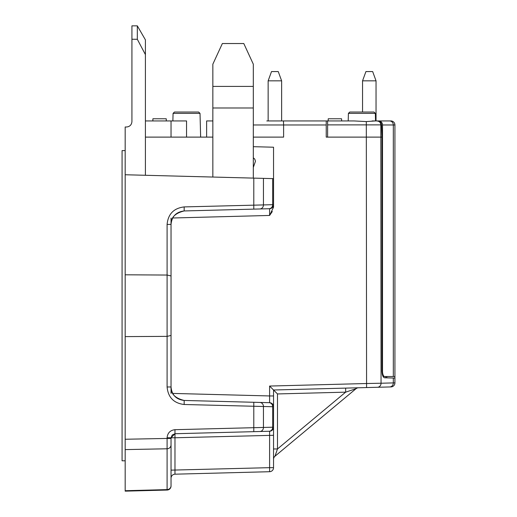 <?xml version="1.0" encoding="UTF-8"?>
<svg xmlns="http://www.w3.org/2000/svg" width="517" height="517" viewBox="0 0 517 517"><rect width="100%" height="100%" fill="white"/><g stroke="black" fill="none" stroke-linecap="round" stroke-linejoin="round"><path stroke-width="0.78" d="M282.98 120.933L341.627 120.933L341.569 118.774L328.237 118.774L328.179 120.933L327.623 120.933L327.623 124.875L327.623 120.933L353.867 120.933L366.314 121.579L375.523 120.933L375.348 113.378L348.406 113.378L348.206 120.933L353.867 120.933M273.538 207.162L273.538 204.667A4.046 4.046 0 0 1 269.596 208.713L184.168 210.949L184.168 206.91C173.783 208.177 168.09 214.019 167.094 224.436L167.094 275.044A935669.676 935349.046 90 0 0 125.179 274.805L125.179 127.001L126.529 127.001C129.799 126.678 131.596 124.875 131.925 121.605L131.925 25.85L137.322 25.85L145.413 39.867L145.413 54.602L137.322 39.279L137.322 25.85M125.179 491.15L125.179 490.711L125.179 491.15L167.094 490.051L167.094 438.435L125.179 439.256L125.179 490.711L167.094 489.612A4.046 3.877 180 0 0 171.037 485.734L171.037 486.006A4.046 4.046 0 0 1 167.094 490.051A4.046 4.046 0 0 0 171.037 486.006M125.179 439.256L125.179 274.805M253.311 137.115L283.613 137.115L283.613 124.978L326.233 124.978L326.233 137.115L327.623 137.115L327.623 124.875L381.559 124.875L381.979 137.115L381.979 371.057C382.134 375.116 383.007 377.358 384.59 377.798L385.753 377.83L385.753 376.512M145.413 137.115L212.849 137.115L206.632 137.115L206.632 120.933L212.849 120.933M277.138 449.958L274.992 456.22L356.006 388.713L345.66 392.151L277.48 448.969L274.992 456.22L356.006 388.713L353.053 389.708L356.006 388.713L274.992 456.22L275.328 455.199M276.918 450.572L276.11 452.918M273.538 435.295L273.538 467.665A4.046 4.046 0 0 1 269.596 471.711A4.046 4.046 0 0 0 273.538 467.665L269.596 467.665L269.596 471.711L174.979 474.186A4.046 4.046 0 0 0 174.552 474.225A4.046 4.046 0 0 1 174.979 474.186L174.979 437.77L273.538 435.295L273.538 427.204A4.046 4.046 0 0 1 269.596 431.249A4.046 4.046 0 0 0 273.474 427.934A4.046 4.046 0 0 1 270.023 431.217M125.179 336.606A935669.263 935348.632 -90 0 0 167.094 336.367L167.094 275.044L171.037 275.942L171.037 335.462L167.094 336.367L167.094 386.974L171.037 386.974C170.649 393.715 175.03 398.206 184.168 400.455L269.596 402.691A4.046 4.046 0 0 1 273.538 406.737L272.679 406.724L272.679 427.216L273.538 427.204A4.046 4.046 0 0 1 269.596 431.249L174.979 433.724L171.037 437.77L174.979 437.77L174.979 429.685L272.679 427.216A4.046 3.722 88.5 0 1 269.163 431.262A4.046 3.722 88.5 0 1 269.06 431.262L269.596 431.249A4.046 4.046 0 0 0 269.719 431.243A4.046 4.046 0 0 1 269.596 431.249L269.596 467.665L171.037 470.14M171.101 477.501A4.046 4.046 0 0 0 171.037 478.231A4.046 4.046 0 0 1 174.552 474.225M174.979 429.685C170.183 430.267 167.56 432.962 167.094 437.77L171.037 437.77L171.037 485.734M171.037 437.77L172.219 434.997L174.979 433.731L253.795 431.663L253.795 402.278M273.538 459.329A4.046 4.046 0 0 1 274.992 456.22L275.587 454.43M275.626 454.32L276.938 450.533M345.66 388.112L345.66 392.151L277.48 393.941L277.48 448.969L274.992 456.22L356.006 388.713A4.046 4.046 0 0 1 358.488 387.776M277.48 448.969L273.538 448.969L273.538 389.999L269.596 386.057L269.596 402.691L269.596 395.951L273.538 395.951L273.538 389.999L377.429 387.278L366.572 387.563L366.572 383.517L381.048 383.233L380.829 124.875A4.046 3.722 90 0 0 377.106 120.933L380.098 121.786L381.145 123.156L381.559 124.875M277.48 393.941L273.538 389.999M341.627 120.933L348.206 120.933M372.104 120.933L377.106 120.933M184.168 206.91L273.538 204.667A4.046 4.046 0 0 1 269.952 208.687M273.538 182.579L273.538 207.201L269.596 215.453L269.596 208.713L269.596 215.453L272.285 211.55M125.179 174.752L273.538 178.636L273.538 204.667A4.046 4.046 0 0 1 269.596 208.713A4.046 4.046 0 0 0 269.719 208.713A4.046 4.046 0 0 1 269.596 208.713L184.168 210.949C175.03 213.198 170.649 217.696 171.037 224.436C171.799 216.41 176.174 211.918 184.175 210.955M171.037 275.942L171.037 224.436L167.094 224.436M167.094 386.974C168.09 397.392 173.783 403.234 184.168 404.501L184.175 400.455C176.174 399.492 171.799 394.994 171.037 386.974L171.037 335.462M273.538 406.672L273.538 406.737A4.046 4.046 0 0 0 269.596 402.691L269.06 402.678A4.046 3.722 -88.5 0 1 269.163 402.685A4.046 3.722 -88.5 0 1 272.679 406.724L184.168 404.501M384.59 377.798L393.314 378.03L393.314 382.91L381.048 383.233A4.046 3.722 -91.5 0 1 377.429 387.278L389.695 386.955A4.046 3.722 -91.5 0 0 389.799 386.955A4.046 3.722 -91.5 0 0 393.314 382.91L394.923 382.877L394.923 378.069L394.923 382.877A4.046 4.046 0 0 1 391.098 386.916A4.046 4.046 0 0 0 394.923 382.877A4.046 4.046 0 0 1 390.981 386.923L389.695 386.955M273.538 406.737A4.046 4.046 0 0 0 273.48 406.071A4.046 4.046 0 0 1 273.538 406.737L273.538 427.204M348.406 113.378L349.789 112.034L373.965 112.034L375.348 113.378M200.021 113.378L198.638 112.034L174.462 112.034L173.072 113.378L200.021 113.378L200.641 137.115M393.314 378.03L394.923 378.069L394.923 124.978A4.046 4.046 0 0 0 390.871 120.933L389.585 120.933L390.871 120.933A4.046 4.046 0 0 1 394.923 124.978L393.314 124.978A4.046 3.722 90 0 0 389.585 120.933L378.787 120.933L389.585 120.933M386.826 376.512L386.826 377.862M327.623 137.115L381.979 137.115M269.596 402.691L259.825 402.439A4.046 3.722 -88.5 0 1 263.444 406.485L263.444 427.462A4.046 3.722 88.5 0 1 259.825 431.508M253.311 165.162L253.311 157.071L253.311 165.162M253.311 167.443L255.469 161.239L254.739 159.074L253.311 157.814M184.168 210.949L269.596 208.713M166.3 120.933L166.241 118.774L152.903 118.774L152.851 120.933M186.547 137.115L186.547 120.933L145.413 120.933M137.322 39.279L131.925 39.234M273.538 178.636L273.538 147.216L253.311 146.686M253.311 157.071L253.311 64.179L243.798 43.531L222.362 43.531L212.849 64.179L222.362 43.531L212.849 64.179L212.849 177.047M253.311 107.988L212.849 107.988L212.849 86.404L253.311 86.404L253.311 178.107M253.311 64.179L243.798 43.531M145.413 175.282L145.413 54.602M171.037 137.115L171.037 120.933M171.037 218.038L171.037 276.705M171.037 334.699L171.037 393.372M376.04 80.833L362.553 80.833L365.926 71.572L372.667 71.572L376.04 80.833L376.04 120.933L378.787 120.933A4.046 3.722 90 0 1 382.509 124.978L393.314 124.978L393.314 376.512L383.065 376.512M253.311 124.978L283.613 124.978L283.465 120.933L266.791 120.933M326.233 124.978L326.233 120.933M381.979 371.116L382.509 371.116A5.396 2.107 90 0 0 384.616 376.512M394.923 376.512L393.314 376.512M382.509 371.116L382.509 124.978M268.142 80.833L271.515 71.572L278.256 71.572L281.629 80.833L268.142 80.833L268.142 120.933M281.629 80.833L281.629 120.933M125.179 150.602L122.077 150.602L122.077 460.802L125.179 460.802M171.037 444.904A4.046 3.877 180 0 1 167.094 448.782L125.179 449.603M171.037 438.435L167.094 438.435L167.094 437.77M366.314 121.579L366.572 383.517L269.596 386.057M272.679 178.617L272.679 204.687A4.046 3.722 88.5 0 1 269.163 208.726A4.046 3.722 88.5 0 1 269.06 208.726M263.444 178.371L263.444 204.926A4.046 3.722 88.5 0 1 259.825 208.971M253.795 178.119L253.795 209.127M172.691 217.993L269.596 215.453M172.691 393.418L269.596 395.951M273.545 435.295L273.545 427.242M174.979 474.186L174.591 474.212M171.03 478.199L171.095 477.553M269.15 431.262L269.706 431.249M273.538 207.201L273.538 204.738M269.15 208.732L269.706 208.713M269.15 402.678L269.706 402.691M389.786 386.955L391.085 386.923M173.072 113.378L172.878 120.933M362.553 80.833L362.553 112.034"/></g></svg>
